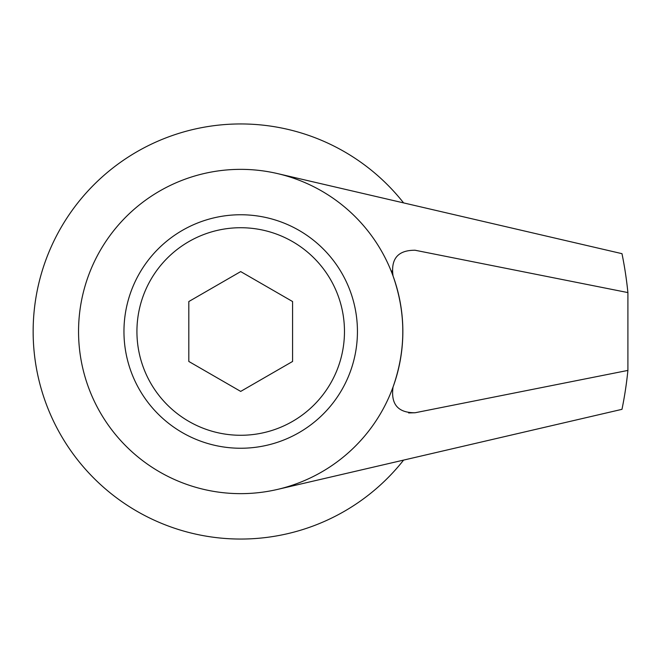 <?xml version="1.0" encoding="UTF-8"?>
<svg xmlns="http://www.w3.org/2000/svg" width="663" height="663" viewBox="0 0 663 663"><rect width="100%" height="100%" fill="white"/><g stroke="black" fill="none" stroke-linecap="round" stroke-linejoin="round"><path stroke-width="0.99" d="M123.956 331.5A116.746 116.746 0 0 0 240.694 448.246A116.746 116.746 0 0 0 357.44 331.5A116.746 116.746 0 0 0 240.694 214.754A116.746 116.746 0 0 0 123.956 331.5M627.902 370.418A389.156 389.156 0 0 1 621.985 409.328L277.416 489.435A162.145 162.145 0 0 1 78.549 331.5A162.145 162.145 0 0 1 277.416 173.565L621.985 253.672A389.156 389.156 0 0 1 627.902 292.582L627.902 370.418L415.129 412.751L408.623 412.933M414.864 250.2L627.902 292.582M277.416 173.565A162.145 162.145 0 0 1 277.416 489.435M391.932 270.918L393.051 275.99C406.054 312.994 406.054 350.006 393.051 387.01L392.123 390.565M393.051 387.01C390.656 404.289 398.015 412.867 415.129 412.751M415.129 250.249C398.007 250.133 390.648 258.719 393.051 275.99M403.601 202.903A207.544 207.544 0 0 0 33.15 331.5A207.544 207.544 0 0 0 403.601 460.097M344.47 331.5A103.776 103.776 0 0 0 240.694 227.724A103.776 103.776 0 0 0 136.926 331.5A103.776 103.776 0 0 0 240.694 435.276A103.776 103.776 0 0 0 344.47 331.5M240.694 271.59L292.582 301.541L292.582 361.459L240.694 391.41L188.814 361.459L188.814 301.541L240.694 271.59"/></g></svg>
